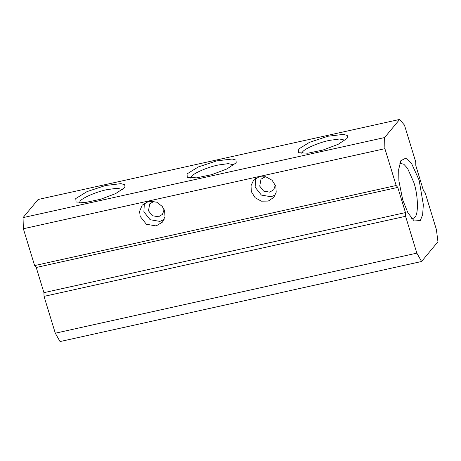 <?xml version="1.0" encoding="UTF-8"?>
<svg xmlns="http://www.w3.org/2000/svg" width="461" height="461" viewBox="0 0 461 461"><rect width="100%" height="100%" fill="white"/><g stroke="black" fill="none" stroke-linecap="round" stroke-linejoin="round"><path stroke-width="0.69" d="M164.594 210.908L162.243 206.43L156.832 202.206L148.834 201.255L142.184 205.168L139.625 211.271L140.121 216.33L146.368 224.242L156.123 225.93L162.531 222.069L165.003 216.624L164.594 210.908M164.11 219.551L159.886 221.401L150.13 219.713L143.884 211.801L144.368 203.157M251.366 191.695L251.003 185.754L253.429 180.533L258.961 176.897L265.859 176.794L272.088 180.257L275.839 186.273L276.208 192.214L273.776 197.429L268.244 201.071L261.347 201.175L255.117 197.711L251.366 191.695M23.361 228.737L34.621 265.576L396.166 185.512L384.9 148.673L23.361 228.737L23.05 217.627L38.096 199.504L399.641 119.439L404.464 125.115L415.73 161.955L415.834 165.66L423.532 190.848L425.14 192.738L436.4 229.578L437.95 241.783L421.579 261.496L416.842 253.135L405.576 216.295L405.473 212.596L397.774 187.408L396.166 185.512M154.141 201.319L149.762 203.808L148.471 210.781L152.378 215.725L158.475 216.785L162.479 214.371L164.122 209.605M275.355 194.917L271.131 196.766L261.375 195.078L255.129 187.16L255.613 178.522M34.621 265.576L36.229 267.472L397.774 187.408M421.579 261.496L60.039 341.561L55.297 333.199L44.031 296.365L43.933 292.66L36.229 267.472M384.9 148.673L384.595 137.562L23.05 217.627M402.741 199.947L407.899 212.78L414.18 220.952L420.265 220.577L422.633 214.797L423.336 204.655L419.141 180.193L411.402 163.136L405.749 158.181L400.84 160.71L398.684 169.481L398.892 180.885L402.741 199.947M384.595 137.562L399.641 119.439M265.386 176.684L261.007 179.173L259.716 186.146L263.623 191.09L269.72 192.151L273.725 189.73L275.367 184.97M43.933 292.66L405.473 212.596M124.435 187.777L115.63 193.608L100.625 199.261L85.406 202.483L76.059 201.981L75.765 198.558L87.02 191.603L105.488 185.512L120.984 183.645L124.735 184.734L124.966 187.028L124.435 187.777M346.926 138.507L338.115 144.339L323.109 149.992L307.896 153.213L298.549 152.712L298.255 149.283L309.504 142.334L327.973 136.243L343.474 134.376L347.225 135.465L347.45 137.758L346.926 138.507M235.68 163.142L226.875 168.974L211.864 174.627L196.651 177.848L187.304 177.347L187.01 173.918L198.265 166.968L216.733 160.877L232.229 159.01L235.98 160.1L236.205 162.393L235.68 163.142M55.297 333.199L416.842 253.135M405.576 216.295L44.031 296.365M399.601 163.88L400.661 163.413L403.876 164.289L407.536 168.3L413.84 182.475C418.139 195.112 418.669 214.261 414.814 217.298L412.877 218.577L411.719 218.6M79.378 202.702L80.133 201.175C82 198 96.677 191.678 106.808 189.684L117.042 188.261L122.614 189.483M301.869 153.432L302.618 151.905C304.49 148.73 319.162 142.409 329.298 140.415L339.527 138.992L345.099 140.213M190.624 178.067L191.373 176.54C193.245 173.365 207.917 167.043 218.053 165.05L228.281 163.626L233.86 164.848"/></g></svg>
